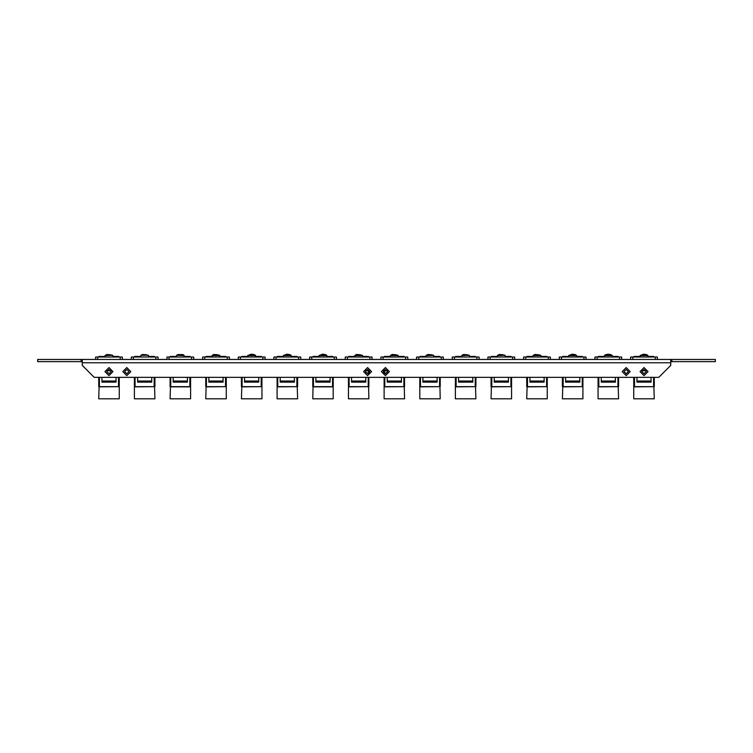 <?xml version="1.0" encoding="UTF-8"?>
<svg xmlns="http://www.w3.org/2000/svg" width="753" height="753" viewBox="0 0 753 753"><rect width="100%" height="100%" fill="white"/><g stroke="black" fill="none" stroke-linecap="round" stroke-linejoin="round"><path stroke-width="1.13" d="M83.762 359.473L82.237 359.473L82.237 365.356L94.181 377.309L658.819 377.309L670.763 365.356L670.763 359.473L667.855 359.473L669.803 359.473M630.638 359.473L630.638 356.978L657.388 356.978L657.388 359.473L657.388 356.978M653.905 386.807L654.263 398.826L633.762 398.826L633.762 386.807L654.263 386.694L633.762 386.694L633.762 377.309M594.974 359.473L594.974 356.978L621.724 356.978L621.724 359.473M559.3 359.473L559.3 356.978L586.05 356.978L586.05 359.473M523.636 359.473L523.636 356.978L550.387 356.978L550.387 359.473L550.387 356.978M487.963 359.473L487.963 356.978L514.713 356.978L514.713 359.473L514.713 356.978M452.299 359.473L452.299 356.978L479.049 356.978L479.049 359.473M416.625 359.473L416.625 356.978L443.376 356.978L443.376 359.473M380.962 359.473L380.962 356.978L407.712 356.978L407.712 359.473M383.992 369.987L383.475 370.674M345.288 359.473L345.288 356.978L372.038 356.978L372.038 359.473M369.525 370.674L369.008 369.987M309.624 359.473L309.624 356.978L336.375 356.978L336.375 359.473M273.951 359.473L273.951 356.978L300.701 356.978L300.701 359.473M238.287 359.473L238.287 356.978L265.037 356.978L265.037 359.473M202.613 356.978L202.613 359.473L202.613 356.978L229.364 356.978L229.364 359.473M166.95 359.473L166.95 356.978L166.95 359.473L166.95 356.978L193.7 356.978L193.7 359.473L193.7 356.978M131.276 359.473L131.276 356.978L131.276 359.473L131.276 356.978L158.026 356.978L158.026 359.473M95.612 359.473L95.612 356.978L95.612 359.473L95.612 356.978L122.362 356.978L122.362 359.473M618.26 386.637L598.089 386.694L598.089 377.309M562.783 386.666L562.425 398.826L582.926 398.826L582.926 377.309L582.926 386.694L562.425 386.694L562.425 377.309L562.425 386.694M527.109 386.666L526.761 398.826L547.262 398.826L547.262 386.684L526.761 386.694L526.761 377.309M491.445 386.666L491.088 398.826L511.588 398.826L511.588 386.684L491.088 386.694L491.088 377.309L491.088 386.694M475.585 386.637L455.424 386.694L455.424 377.309M439.893 386.807L440.251 398.826L419.75 398.826L419.75 386.807L440.251 386.694L419.75 386.694L419.75 377.309M383.446 370.74L384.086 370.74M404.229 386.807L404.587 398.826L384.086 398.826L384.086 386.807L404.587 386.694L384.086 386.694L384.086 377.309M369.365 372.82L369.554 370.74M368.556 386.807L368.914 398.826L348.413 398.826L348.413 386.807L368.914 386.694L348.413 386.694L348.413 377.309M313.107 386.666L312.749 398.826L333.25 398.826L333.25 377.309L333.25 386.694L312.749 386.694L312.749 377.309M297.247 386.637L277.076 386.694L277.076 377.309M241.769 386.666L241.412 398.826L261.912 398.826L261.912 377.309L261.912 386.694L241.412 386.694L241.412 377.309M206.096 386.666L205.738 398.826L226.239 398.826L226.239 377.309L226.239 386.694L205.738 386.694L205.738 377.309M170.432 386.666L170.074 398.826L190.575 398.826L190.575 377.309L190.575 386.694L170.074 386.694L170.074 377.309M154.572 386.637L134.401 386.694L134.401 377.309M99.095 386.666L98.737 398.826L119.238 398.826L119.238 386.684L98.737 386.694L98.737 377.309M647.919 356.978L647.919 355.632L640.106 355.632L640.106 356.978L640.257 355.35L647.768 355.35L646.243 354.522M640.106 355.632L643.448 354.174L646.225 354.541M604.443 356.978L604.584 355.35L612.104 355.35L610.57 354.522L612.104 355.35M612.528 356.978L612.255 355.632L604.443 355.632L607.775 354.174L610.561 354.541M576.854 356.978L576.582 355.632L568.769 355.632L568.769 356.978L568.92 355.35L576.431 355.35L574.906 354.522L576.431 355.35M568.769 355.632L572.111 354.174L574.887 354.541M533.105 356.978L533.246 355.35L540.767 355.35L537.538 354.541M540.918 356.978L540.918 355.632L533.105 355.632L534.781 354.522L536.484 354.541M497.432 356.978L497.582 355.35L505.094 355.35L501.865 354.541M499.107 354.522L497.432 355.632L505.094 355.35L505.244 356.978M499.126 354.541L500.811 354.541M461.768 356.978L461.909 355.35L469.43 355.35L466.201 354.541M463.443 354.522L461.768 355.632L469.43 355.35L469.58 356.978M463.462 354.541L465.147 354.541M426.094 356.978L426.245 355.35L433.766 355.35L430.528 354.541M427.77 354.522L426.094 355.632L433.766 355.35L433.907 356.978M427.789 354.541L429.474 354.541M390.431 356.978L390.572 355.35L398.092 355.35L394.864 354.541M398.243 356.978L398.243 355.632L390.431 355.632L392.106 354.522L393.81 354.541M354.757 356.978L354.908 355.35L362.428 355.35L359.19 354.541M362.57 356.978L362.57 355.632L354.757 355.632L356.442 354.522L358.136 354.541M319.093 356.978L319.234 355.35L326.755 355.35L325.23 354.522M326.906 356.978L326.906 355.632L319.093 355.632L322.435 354.174L325.211 354.541M283.42 356.978L283.57 355.35L291.091 355.35L289.557 354.522L291.091 355.35M291.505 356.978L291.232 355.632L283.42 355.632L286.761 354.174L289.538 354.541M255.841 356.978L255.568 355.632L247.756 355.632L247.756 356.978L247.906 355.35L255.418 355.35L253.893 354.522M247.756 355.632L251.097 354.174L253.874 354.541M212.082 356.978L212.233 355.35L219.754 355.35L216.516 354.541M219.895 356.978L219.895 355.632L212.082 355.632L213.767 354.522L215.462 354.541M176.418 356.978L176.569 355.35L184.08 355.35L182.555 354.522L184.08 355.35M178.094 354.522L176.569 355.35L178.094 354.522M178.113 354.541L182.537 354.541M140.745 356.978L140.896 355.35L148.416 355.35L145.188 354.541M142.43 354.522L140.896 355.35L142.43 354.522M142.439 354.541L144.124 354.541M105.081 356.978L105.232 355.35L112.743 355.35L109.514 354.541M106.757 354.522L105.081 355.632L112.743 355.35L112.894 356.978M106.775 354.541L108.46 354.541M383.635 370.74L383.635 372.82M176.569 355.35L184.231 355.632L184.231 356.978M140.896 355.35L148.416 355.35L148.557 356.978M640.003 371.606L644.013 375.615L648.022 371.606L644.013 367.586L640.003 371.606M646.168 371.606L644.013 373.752L641.857 371.606L644.013 369.45L646.168 371.606M622.166 371.606L626.176 375.615L630.195 371.606L626.176 367.586L622.166 371.606M628.331 371.606L626.176 373.752L624.03 371.606L626.176 369.45L628.331 371.606M122.805 371.606L126.824 375.615L130.834 371.606L126.824 367.586L122.805 371.606M128.97 371.606L126.824 373.752L124.669 371.606L126.824 369.45L128.97 371.606M104.978 371.606L108.987 375.615L112.997 371.606L108.987 367.586L104.978 371.606M111.143 371.606L108.987 373.752L106.832 371.606L108.987 369.45L111.143 371.606M381.404 371.606L385.414 375.615L389.433 371.606L385.414 367.586L381.404 371.606M387.569 371.606L385.414 373.752L383.268 371.606L385.414 369.45L387.569 371.606M363.567 371.606L367.586 375.615L371.596 371.606L367.586 367.586L363.567 371.606M369.732 371.606L367.586 373.752L365.431 371.606L367.586 369.45L369.732 371.606M671.836 359.473L715.35 359.473L715.35 361.619L671.836 361.619L671.836 359.473L37.65 359.473L37.65 361.619L81.164 361.619L81.164 359.473M82.237 361.619L81.164 361.619M671.836 361.619L670.763 361.619M642.074 370.674L645.952 370.674M648.841 356.978L648.841 356.442L653.745 356.442L653.745 356.978M652.465 356.442L652.465 356.978M651.364 356.442L651.364 356.978M633.96 356.978L633.96 356.442L639.683 356.442L639.683 356.978M635.701 356.442L635.701 356.978M636.727 356.442L636.727 356.978M637.622 356.442L637.622 356.978M639.25 356.442L639.25 356.978L639.259 356.442M647.919 356.442L648.192 356.978M651.1 377.309L651.1 382.11L651.1 381.027L651.1 382.11L636.925 382.053M654.263 377.309L654.263 386.684M651.1 382.11L636.925 382.11L636.925 381.027L651.1 381.027M636.925 377.309L636.925 381.027M613.177 356.978L613.177 356.442L618.072 356.442L618.072 356.978M616.792 356.442L616.792 356.978M615.7 356.442L615.7 356.978M598.287 356.978L598.287 356.442L604.019 356.442L604.019 356.978M600.037 356.442L600.037 356.978M601.054 356.442L601.054 356.978M601.948 356.442L601.948 356.978M603.577 356.442L603.577 356.978L603.595 356.442M577.504 356.978L577.504 356.442L582.408 356.442L582.408 356.978M581.128 356.442L581.128 356.978M580.026 356.442L580.026 356.978M562.623 356.978L562.623 356.442L568.346 356.442L568.346 356.978M564.364 356.442L564.364 356.978M565.39 356.442L565.39 356.978M566.284 356.442L566.284 356.978M567.913 356.442L567.913 356.978L567.922 356.442M541.84 356.978L541.84 356.442L546.734 356.442L546.734 356.978M545.454 356.442L545.454 356.978M544.363 356.442L544.363 356.978M526.949 356.978L526.949 356.442L532.682 356.442L532.682 356.978M528.7 356.442L528.7 356.978M529.717 356.442L529.717 356.978M530.611 356.442L530.611 356.978M532.239 356.442L532.239 356.978M532.258 356.442L532.258 356.978M540.918 356.442L541.191 356.978M506.167 356.978L506.167 356.442L511.071 356.442L511.071 356.978M509.79 356.442L509.79 356.978M508.689 356.442L508.689 356.978M491.285 356.978L491.285 356.442L497.008 356.442L497.008 356.978M493.027 356.442L493.027 356.978M494.053 356.442L494.053 356.978M494.947 356.442L494.947 356.978M496.575 356.442L496.575 356.978M496.585 356.442L496.585 356.978M505.244 356.442L505.517 356.978M470.503 356.978L470.503 356.442L475.397 356.442L475.397 356.978M474.117 356.442L474.117 356.978M473.025 356.442L473.025 356.978M455.612 356.978L455.612 356.442L461.344 356.442L461.344 356.978M457.363 356.442L457.363 356.978M458.379 356.442L458.379 356.978M459.274 356.442L459.274 356.978M460.902 356.442L460.902 356.978M460.921 356.442L460.921 356.978M469.58 356.442L469.853 356.978M434.829 356.978L434.829 356.442L439.733 356.442L439.733 356.978M438.453 356.442L438.453 356.978M437.352 356.442L437.352 356.978M419.948 356.978L419.948 356.442L425.68 356.442L425.68 356.978M421.689 356.442L421.689 356.978M422.715 356.442L422.715 356.978M423.61 356.442L423.61 356.978M425.238 356.442L425.238 356.978L425.247 356.442M433.907 356.442L434.18 356.978M383.992 370.674L387.362 370.674M399.165 356.978L399.165 356.442L404.06 356.442L404.06 356.978M402.78 356.442L402.78 356.978M401.688 356.442L401.688 356.978M384.275 356.978L384.275 356.442L390.007 356.442L390.007 356.978M386.025 356.442L386.025 356.978M387.042 356.442L387.042 356.978M387.936 356.442L387.936 356.978M389.574 356.442L389.574 356.978L389.583 356.442M398.243 356.442L398.516 356.978M365.638 370.674L369.008 370.674M363.501 356.978L363.501 356.442L368.396 356.442L368.396 356.978M367.116 356.442L367.116 356.978M366.014 356.442L366.014 356.978M348.611 356.978L348.611 356.442L354.343 356.442L354.343 356.978M350.352 356.442L350.352 356.978M351.378 356.442L351.378 356.978M352.272 356.442L352.272 356.978M353.901 356.442L353.901 356.978L353.91 356.442M362.57 356.442L362.842 356.978M327.828 356.978L327.828 356.442L332.722 356.442L332.722 356.978M331.442 356.442L331.442 356.978M330.351 356.442L330.351 356.978M312.937 356.978L312.937 356.442L318.67 356.442L318.67 356.978M314.688 356.442L314.688 356.978M315.705 356.442L315.705 356.978M316.599 356.442L316.599 356.978M318.237 356.442L318.237 356.978L318.246 356.442M326.906 356.442L327.179 356.978M292.164 356.978L292.164 356.442L297.059 356.442L297.059 356.978M295.778 356.442L295.778 356.978M294.677 356.442L294.677 356.978M277.273 356.978L277.273 356.442L283.006 356.442L283.006 356.978M279.015 356.442L279.015 356.978M280.041 356.442L280.041 356.978M280.935 356.442L280.935 356.978M282.563 356.442L282.563 356.978L282.573 356.442M256.491 356.978L256.491 356.442L261.395 356.442L261.395 356.978M260.105 356.442L260.105 356.978M259.013 356.442L259.013 356.978M241.6 356.978L241.6 356.442L247.332 356.442L247.332 356.978M243.351 356.442L243.351 356.978M244.367 356.442L244.367 356.978M245.262 356.442L245.262 356.978M246.899 356.442L246.899 356.978L246.909 356.442M220.827 356.978L220.827 356.442L225.721 356.442L225.721 356.978M224.441 356.442L224.441 356.978M223.34 356.442L223.34 356.978M205.936 356.978L205.936 356.442L211.668 356.442L211.668 356.978M207.687 356.442L207.687 356.978M208.703 356.442L208.703 356.978M209.598 356.442L209.598 356.978M211.226 356.442L211.226 356.978L211.235 356.442M219.895 356.442L220.168 356.978M185.153 356.978L185.153 356.442L190.057 356.442L190.057 356.978M188.768 356.442L188.768 356.978M187.676 356.442L187.676 356.978M170.272 356.978L170.272 356.442L175.995 356.442L175.995 356.978M172.013 356.442L172.013 356.978M173.03 356.442L173.03 356.978M173.924 356.442L173.924 356.978M175.562 356.442L175.562 356.978M175.571 356.442L175.571 356.978M184.231 356.442L184.504 356.978M149.489 356.978L149.489 356.442L154.384 356.442L154.384 356.978M153.104 356.442L153.104 356.978M152.002 356.442L152.002 356.978M134.599 356.978L134.599 356.442L140.331 356.442L140.331 356.978M136.349 356.442L136.349 356.978M137.366 356.442L137.366 356.978M138.26 356.442L138.26 356.978M139.889 356.442L139.889 356.978M139.898 356.442L139.898 356.978M148.557 356.442L148.83 356.978M107.048 370.674L110.926 370.674M113.816 356.978L113.816 356.442L118.72 356.442L118.72 356.978M117.43 356.442L117.43 356.978M116.338 356.442L116.338 356.978M98.935 356.978L98.935 356.442L104.658 356.442L104.658 356.978M100.676 356.442L100.676 356.978M101.702 356.442L101.702 356.978M102.596 356.442L102.596 356.978M104.225 356.442L104.225 356.978L104.234 356.442M112.894 356.442L113.166 356.978M618.241 386.807L618.599 398.826L598.089 398.826L598.089 386.807L618.241 386.666M615.436 377.309L615.436 382.11L615.436 381.027L615.436 382.11L601.252 382.053M618.599 377.309L618.599 386.684M615.436 382.11L601.252 382.11L601.252 381.027L615.436 381.027M601.252 377.309L601.252 381.027M562.783 386.807L582.926 386.694M562.425 386.421L562.425 377.309M579.772 377.309L579.772 382.11L579.772 381.027L579.772 382.11L565.588 382.053M582.926 377.309L582.926 386.684M579.772 382.11L565.588 382.11L565.588 381.027L579.772 381.027M565.588 377.309L565.588 381.027M527.109 386.807L547.262 386.694M544.099 377.309L544.099 382.11L544.099 381.027L544.099 382.11L529.914 382.053M547.262 377.309L547.262 386.684M544.099 382.11L529.914 382.11L529.914 381.027L544.099 381.027M529.914 377.309L529.914 381.027M491.445 386.807L511.588 386.694M491.088 386.807L491.088 377.309M508.435 377.309L508.435 382.11L508.435 381.027L508.435 382.11L494.25 382.053M511.588 377.309L511.588 386.684M508.435 382.11L494.25 382.11L494.25 381.027L508.435 381.027M494.25 377.309L494.25 381.027M475.567 386.807L475.924 398.826L455.424 398.826L455.424 386.807L475.567 386.666M472.762 377.309L472.762 382.11L472.762 381.027L472.762 382.11L458.577 382.053M475.924 377.309L475.924 386.684M472.762 382.11L458.577 382.11L458.577 381.027L472.762 381.027M458.577 377.309L458.577 381.027M437.098 377.309L437.098 382.11L437.098 381.027L437.098 382.11L422.913 382.053M440.251 377.309L440.251 386.684M437.098 382.11L422.913 382.11L422.913 381.027L437.098 381.027M422.913 377.309L422.913 381.027M384.086 373.29L384.086 370.674M401.424 377.309L401.424 382.11L401.424 381.027L401.424 382.11L387.24 382.053M404.587 377.309L404.587 386.684M401.424 382.11L387.24 382.11L387.24 381.027L401.424 381.027M387.24 370.674L387.24 372.744M387.24 377.309L387.24 381.027M365.76 377.309L365.76 382.11L365.76 381.027L365.76 382.11L351.576 382.053M368.914 370.674L368.914 373.29M368.914 377.309L368.914 386.684M365.76 370.674L365.76 372.744M365.76 382.11L351.576 382.11L351.576 381.027L365.76 381.027M351.576 377.309L351.576 381.027M332.892 386.807L313.107 386.807M330.087 377.309L330.087 382.11L330.087 381.027L330.087 382.11L315.902 382.053M333.25 377.309L333.25 386.684M330.087 382.11L315.902 382.11L315.902 381.027L330.087 381.027M315.902 377.309L315.902 381.027M297.228 386.807L297.576 398.826L277.076 398.826L277.076 386.807L297.228 386.666M294.423 377.309L294.423 382.11L294.423 381.027L294.423 382.11L280.238 382.053M297.576 377.309L297.576 386.684M294.423 382.11L280.238 382.11L280.238 381.027L294.423 381.027M280.238 377.309L280.238 381.027M241.769 386.807L261.912 386.694M258.75 377.309L258.75 382.11L258.75 381.027L258.75 382.11L244.565 382.053M261.912 377.309L261.912 386.684M258.75 382.11L244.565 382.11L244.565 381.027L258.75 381.027M244.565 377.309L244.565 381.027M206.096 386.807L226.239 386.694M223.086 377.309L223.086 382.11L223.086 381.027L223.086 382.11L208.901 382.053M226.239 377.309L226.239 386.684M223.086 382.11L208.901 382.11L208.901 381.027L223.086 381.027M208.901 377.309L208.901 381.027M190.217 386.807L170.432 386.807M187.412 377.309L187.412 382.11L187.412 381.027L187.412 382.11L173.228 382.053M190.575 377.309L190.575 386.684M187.412 382.11L173.228 382.11L173.228 381.027L187.412 381.027M173.228 377.309L173.228 381.027M154.553 386.807L154.911 398.826L134.401 398.826L134.401 386.807L154.553 386.666M151.748 377.309L151.748 382.11L151.748 381.027L151.748 382.11L137.564 382.053M154.911 377.309L154.911 386.684M151.748 382.11L137.564 382.11L137.564 381.027L151.748 381.027M137.564 377.309L137.564 381.027M99.095 386.807L119.238 386.694M116.075 377.309L116.075 382.11L116.075 381.027L116.075 382.11L101.9 382.053M119.238 377.309L119.238 386.684M116.075 382.11L101.9 382.11L101.9 381.027L116.075 381.027M101.9 377.309L101.9 381.027M644.54 354.541L643.486 354.541M604.584 355.35L606.118 354.522M212.233 355.35L213.767 354.522M608.876 354.541L607.812 354.541M573.202 354.541L572.148 354.541M323.526 354.541L322.472 354.541M287.853 354.541L286.799 354.541M252.189 354.541L251.135 354.541M180.852 354.541L179.798 354.541M670.763 362.72L82.237 362.72M655.251 359.473L655.251 356.978M632.774 359.473L632.774 356.978M635.146 356.442L635.146 356.978M638.337 356.442L638.337 356.978M634.468 377.309L634.468 386.618M653.566 386.618L653.566 377.309M619.578 359.473L619.578 356.978M597.11 359.473L597.11 356.978M599.482 356.442L599.482 356.978M602.664 356.442L602.664 356.978M583.914 359.473L583.914 356.978M561.437 359.473L561.437 356.978M563.809 356.442L563.809 356.978M567 356.442L567 356.978M548.24 359.473L548.24 356.978M525.773 359.473L525.773 356.978M528.145 356.442L528.145 356.978M531.326 356.442L531.326 356.978M512.577 359.473L512.577 356.978M490.099 359.473L490.099 356.978M492.471 356.442L492.471 356.978M495.662 356.442L495.662 356.978M476.903 359.473L476.903 356.978M454.436 359.473L454.436 356.978M456.807 356.442L456.807 356.978M459.989 356.442L459.989 356.978M441.239 359.473L441.239 356.978M418.772 359.473L418.772 356.978M421.134 356.442L421.134 356.978M424.325 356.442L424.325 356.978M405.566 359.473L405.566 356.978M383.098 359.473L383.098 356.978M385.47 356.442L385.47 356.978M388.661 356.442L388.661 356.978M369.902 359.473L369.902 356.978M347.434 359.473L347.434 356.978M349.797 356.442L349.797 356.978M352.988 356.442L352.988 356.978M334.228 359.473L334.228 356.978M311.761 359.473L311.761 356.978M314.133 356.442L314.133 356.978M317.324 356.442L317.324 356.978M298.565 359.473L298.565 356.978M276.097 359.473L276.097 356.978M278.459 356.442L278.459 356.978M281.65 356.442L281.65 356.978M262.901 359.473L262.901 356.978M240.423 359.473L240.423 356.978M242.795 356.442L242.795 356.978M245.986 356.442L245.986 356.978M227.227 359.473L227.227 356.978M204.76 359.473L204.76 356.978M207.131 356.442L207.131 356.978M210.313 356.442L210.313 356.978M191.563 359.473L191.563 356.978M169.086 359.473L169.086 356.978M171.458 356.442L171.458 356.978M174.649 356.442L174.649 356.978M155.89 359.473L155.89 356.978M133.422 359.473L133.422 356.978M135.794 356.442L135.794 356.978M138.976 356.442L138.976 356.978M120.226 359.473L120.226 356.978M97.749 359.473L97.749 356.978M100.121 356.442L100.121 356.978M103.312 356.442L103.312 356.978M598.795 377.309L598.795 386.618M617.893 386.618L617.893 377.309M563.131 377.309L563.131 386.618M582.229 386.618L582.229 377.309M527.458 377.309L527.458 386.618M546.556 386.618L546.556 377.309M491.794 377.309L491.794 386.618M510.892 386.618L510.892 377.309M456.12 377.309L456.12 386.618M475.218 386.618L475.218 377.309M420.456 377.309L420.456 386.618M439.554 386.618L439.554 377.309M384.783 370.674L384.783 373.657M384.783 377.309L384.783 386.618M403.881 386.618L403.881 377.309M349.119 377.309L349.119 386.618M368.217 386.618L368.217 377.309M368.217 373.657L368.217 370.674M313.446 377.309L313.446 386.618M332.544 386.618L332.544 377.309M277.782 377.309L277.782 386.618M296.88 386.618L296.88 377.309M242.108 377.309L242.108 386.618M261.206 386.618L261.206 377.309M206.444 377.309L206.444 386.618M225.542 386.618L225.542 377.309M170.771 377.309L170.771 386.618M189.869 386.618L189.869 377.309M135.107 377.309L135.107 386.618M154.205 386.618L154.205 377.309M99.434 377.309L99.434 386.618M118.532 386.618L118.532 377.309M255.568 355.632L255.568 356.978M576.582 356.442L576.582 355.632L576.582 356.442M612.255 356.442L612.255 356.978M576.582 356.978L576.582 355.632M291.232 356.978L291.232 355.632"/></g></svg>
